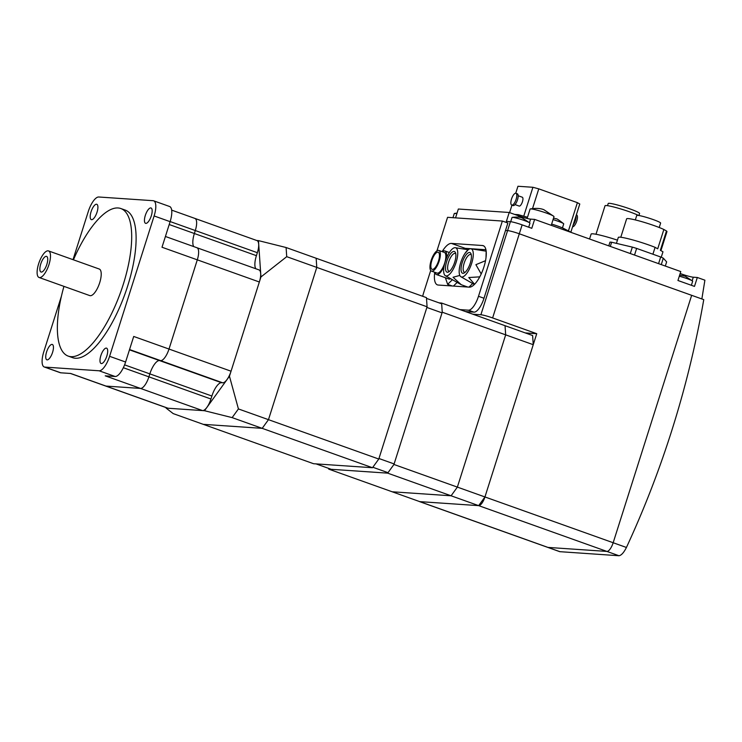 <?xml version="1.0" encoding="UTF-8"?>
<svg xmlns="http://www.w3.org/2000/svg" width="742" height="742" viewBox="0 0 742 742"><rect width="100%" height="100%" fill="white"/><g stroke="black" fill="none" stroke-linecap="round" stroke-linejoin="round"><path stroke-width="1.11" d="M472.867 314.209L480.89 314.756A9.405 0.881 17.6 0 1 492.614 317.938L536.735 333.696L484.943 496.954A9.405 3.348 109.6 0 1 478.664 505.636L419.74 501.629L478.664 505.636L484.943 496.954L533.248 344.696L532.626 335.542L505.042 325.692L505.673 334.855L457.369 487.104L451.09 495.795L392.166 491.779L328.743 469.139L328.687 468.387M533.248 344.696L442.241 312.206L393.946 464.464L387.667 473.146L328.743 469.139M560.071 551.733L419.74 501.629A9.405 3.348 109.6 0 1 419.406 501.564L559.746 551.668L618.995 555.739C621.351 555.368 623.827 552.614 626.433 547.466L613.17 542.736L691.655 295.325L613.17 542.736A9.405 3.348 109.6 0 1 606.891 551.417L547.967 547.411A9.405 3.348 109.6 0 1 547.633 547.346A9.405 3.348 -70.4 0 0 547.967 547.411L606.891 551.417A9.405 3.348 -70.4 0 0 613.17 542.736L393.946 464.464M618.995 555.739L387.667 473.146M419.74 501.629L392.166 491.779L451.09 495.795L457.369 487.104L505.673 334.855L505.042 325.692L441.62 303.051L442.241 312.206M626.433 547.466A940.031 874.02 93.9 0 0 703.759 299.638L519.307 233.786A9.405 0.881 17.6 0 0 507.584 230.595L505.515 230.456L507.584 230.595A9.405 0.881 17.6 0 1 519.307 233.786L701.858 298.961L704.9 280.188L697.313 277.48L693.288 277.202A9.405 0.881 17.6 0 1 680.164 273.501M536.735 333.696L525.262 332.917M462.201 262.622A10.963 3.905 109.6 0 1 469.918 252.568A10.963 3.905 109.6 0 1 470.261 263.169A10.963 3.905 109.6 0 1 462.544 273.223A10.963 3.905 109.6 0 1 462.201 262.622M465.123 272.286A9.405 3.348 109.6 0 1 464.446 272.24A9.405 3.348 109.6 0 1 464.158 263.15A9.405 3.348 109.6 0 1 470.771 254.534A9.405 3.348 109.6 0 1 471.318 254.923M471.699 263.262A14.886 5.296 109.6 0 1 460.903 276.757A14.886 5.296 109.6 0 1 460.763 262.52A14.886 5.296 109.6 0 1 470.892 248.783A14.886 5.296 109.6 0 1 471.699 263.262M460.903 276.757L474.342 284.492M474.574 284.26L468.786 277.536L479.749 276.859M481.206 273.956L475.891 264.681L485.537 260.692M446.665 261.564A10.963 3.905 109.6 0 1 454.382 251.51A10.963 3.905 109.6 0 1 454.725 262.112A10.963 3.905 109.6 0 1 447.009 272.166A10.963 3.905 109.6 0 1 446.665 261.564M449.587 271.229A9.405 3.348 109.6 0 1 448.91 271.182A9.405 3.348 109.6 0 1 448.622 262.093A9.405 3.348 109.6 0 1 455.236 253.476A9.405 3.348 109.6 0 1 455.783 253.866M456.163 262.204A14.886 5.296 109.6 0 1 445.367 275.699A14.886 5.296 109.6 0 1 445.228 261.462A14.886 5.296 109.6 0 1 455.347 247.726A14.886 5.296 109.6 0 1 456.163 262.204M445.367 275.699L461.255 284.724L453.056 277.248L459.808 275.44M460.216 264.384L460.587 263.085M444.004 266.461A12.531 4.461 109.6 0 1 436.454 274.549A12.531 4.461 109.6 0 1 434.951 272.351M450.598 278.769A12.531 4.461 109.6 0 1 448.864 278.983L436.454 274.549M439.181 261.054A10.963 3.905 109.6 0 1 431.473 271.108A10.963 3.905 109.6 0 1 431.13 260.507A10.963 3.905 109.6 0 1 438.847 250.453A10.963 3.905 109.6 0 1 439.181 261.054M438.847 250.453L444.356 252.419A10.963 3.905 109.6 0 1 444.699 263.02A10.963 3.905 109.6 0 1 436.982 273.075L431.473 271.108M431.816 260.553A9.09 3.237 109.6 0 1 438.216 252.224A9.09 3.237 109.6 0 1 438.494 261.008A9.09 3.237 109.6 0 1 432.104 269.337A9.09 3.237 109.6 0 1 431.816 260.553M445.404 277.749L447.63 284.344L452.258 285.995M447.63 284.344L452.351 279.79M457.091 282.507L453.399 286.078M461.255 284.724L467.794 287.052M472.635 283.565L468.935 287.135M464.909 253.541L468.174 249.776M485.991 257.891L486.177 251.195M485.945 249.739L465.197 248.329A21.935 7.81 -70.4 0 0 462.86 248.913M448.344 284.603A21.935 7.81 -70.4 0 0 448.539 285.744M442.325 251.696A12.531 4.461 109.6 0 1 444.885 250.944A12.531 4.461 109.6 0 1 446.406 258.207M442.13 251.621A21.935 7.81 109.6 0 1 451.414 243.413L482.486 245.519A21.935 7.81 109.6 0 1 483.255 245.685A21.935 7.81 109.6 0 1 483.599 267.927A21.935 7.81 109.6 0 1 469.278 287.154L438.207 285.039A21.935 7.81 109.6 0 1 437.437 284.882A21.935 7.81 109.6 0 1 434.747 272.277M436.936 250.87L447.574 217.323L502.353 221.051L478.488 296.29A15.044 5.352 109.6 0 1 468.434 310.184L459.994 309.609M465.512 311.584L473.952 312.15A15.044 5.352 -70.4 0 0 484.007 298.256L507.871 223.017L502.353 221.051M422.717 296.299A15.044 5.352 109.6 0 1 423.71 292.561L430.703 270.505M39.057 277.48L89.791 295.604A14.098 5.018 -70.4 0 0 90.292 295.706A14.098 5.018 -70.4 0 0 99.493 283.342A14.098 5.018 -70.4 0 0 99.28 269.04L48.536 250.926A14.098 5.018 -70.4 0 0 48.035 250.824A14.098 5.018 -70.4 0 0 38.834 263.178A14.098 5.018 -70.4 0 0 39.057 277.48A14.098 5.018 -70.4 0 0 39.549 277.582A14.098 5.018 -70.4 0 0 48.759 265.228A14.098 5.018 -70.4 0 0 48.536 250.926M41.292 272.082A8.301 2.959 109.6 0 1 40.745 263.994A8.301 2.959 109.6 0 1 46.292 256.324A8.301 2.959 109.6 0 1 47.136 256.797A8.301 2.959 109.6 0 1 46.579 265.2A8.301 2.959 109.6 0 1 41.691 272.045A8.301 2.959 109.6 0 1 41.292 272.082M439.097 302.875L441.62 303.051M441.675 303.793L426.502 298.386M442.037 312.864L426.873 307.448M394.113 463.926L378.949 458.51M388.01 472.673L372.836 467.256M330.542 469.055L316.092 463.898M106.829 356.03A8.143 2.903 109.6 0 1 101.097 363.506A8.143 2.903 109.6 0 1 100.847 355.631A8.143 2.903 109.6 0 1 106.579 348.156A8.143 2.903 109.6 0 1 106.829 356.03M52.58 352.348A8.143 2.903 109.6 0 1 46.848 359.814A8.143 2.903 109.6 0 1 46.598 351.94A8.143 2.903 109.6 0 1 52.33 344.464A8.143 2.903 109.6 0 1 52.58 352.348M151.294 215.857A8.143 2.903 109.6 0 1 145.562 223.323A8.143 2.903 109.6 0 1 145.311 215.449A8.143 2.903 109.6 0 1 151.043 207.973A8.143 2.903 109.6 0 1 151.294 215.857M97.044 212.166A8.143 2.903 109.6 0 1 91.312 219.632A8.143 2.903 109.6 0 1 91.062 211.758A8.143 2.903 109.6 0 1 96.794 204.291A8.143 2.903 109.6 0 1 97.044 212.166M120.872 208.548L125.287 210.116A78.337 27.89 109.6 0 1 126.502 289.575A78.337 27.89 109.6 0 1 75.359 358.238A78.337 27.89 109.6 0 1 72.605 357.672L68.19 356.095A78.337 27.89 -70.4 0 0 70.954 356.661A78.337 27.89 -70.4 0 0 122.087 287.998A78.337 27.89 -70.4 0 0 120.872 208.548A78.337 27.89 -70.4 0 0 118.117 207.973A78.337 27.89 -70.4 0 0 73.43 259.811M63.951 286.375A78.337 27.89 -70.4 0 0 68.19 356.095M70.471 373.467L167.599 408.146A12.531 4.461 -70.4 0 0 168.044 408.239L202.566 410.586A12.531 4.461 -70.4 0 0 210.941 399.001L211.887 396.024A14.413 5.129 109.6 0 1 221.515 382.705L222.665 382.789A12.531 4.461 -70.4 0 0 231.05 371.204L259.348 281.997L197.298 259.839A12.531 4.461 -70.4 0 0 196.908 247.726A12.531 4.461 109.6 0 1 197.298 259.839L169 349.055A12.531 4.461 109.6 0 1 160.624 360.631L159.474 360.556A14.413 5.129 -70.4 0 0 149.838 373.875L148.901 376.853A12.531 4.461 109.6 0 1 140.516 388.428L105.995 386.081A12.531 4.461 109.6 0 1 105.549 385.988A12.531 4.461 -70.4 0 0 105.995 386.081L140.516 388.428A12.531 4.461 -70.4 0 0 148.901 376.853L149.838 373.875A14.413 5.129 109.6 0 1 159.474 360.556L160.624 360.631A12.531 4.461 -70.4 0 0 169 349.055L197.298 259.839L162.006 247.244L170.113 221.663A15.665 5.574 -70.4 0 0 169.63 206.517L153.64 200.804A15.665 5.574 109.6 0 1 154.123 215.959L109.593 356.318A15.665 5.574 109.6 0 1 99.131 370.787L44.808 367.095A15.665 5.574 109.6 0 1 44.251 366.984A15.665 5.574 109.6 0 1 43.769 351.838L61.382 296.299M44.251 366.984L60.25 372.688A15.665 5.574 -70.4 0 0 60.798 372.809L70.694 373.476L168.044 408.239M202.566 410.586L105.225 375.832L115.121 376.5A15.665 5.574 -70.4 0 0 125.593 362.022L133.708 336.451L231.05 371.204M73.013 259.663L88.298 211.479A15.665 5.574 109.6 0 1 98.76 197.001L153.084 200.692A15.665 5.574 109.6 0 1 153.64 200.804M193.764 246.604A14.413 5.129 109.6 0 1 194.367 233.517L195.304 230.539A12.531 4.461 -70.4 0 0 194.923 218.426A12.531 4.461 109.6 0 1 195.304 230.539L194.367 233.517A14.413 5.129 -70.4 0 0 193.764 246.604M229.454 376.231L238.423 408.935L232.135 417.616L204.514 410.716L229.454 376.231L260.943 276.97L258.466 240.621L286.097 247.522L316.157 258.253L316.778 267.408L316.157 258.253L426.455 297.635L427.077 306.789L316.778 267.408L268.474 419.666L316.778 267.408L286.718 256.676L260.943 276.97M232.135 417.616L262.195 428.347L268.474 419.666L262.195 428.347L203.271 424.341L262.195 428.347L372.493 467.729L378.782 459.048L238.423 408.935M204.514 410.716L166.097 408.1L173.211 413.609L313.578 463.722L372.493 467.729M256.751 240.501L258.466 240.621M166.06 407.599L166.097 408.1M286.097 247.522L286.718 256.676M194.478 218.334A12.531 4.461 109.6 0 1 194.923 218.426L171.671 210.125M255.814 268.752A14.413 5.129 109.6 0 1 256.407 255.665L257.353 252.697A12.531 4.461 -70.4 0 0 256.964 240.575L194.923 218.426M196.472 247.633A12.531 4.461 109.6 0 1 196.908 247.726L165.42 236.475M259.348 281.997A12.531 4.461 -70.4 0 0 258.958 269.875L196.908 247.726M528.684 227.2L529.964 223.166A9.405 0.881 -162.4 0 0 529.881 222.99A9.405 0.881 -162.4 0 0 524.455 220.56A9.405 0.881 -162.4 0 0 512.731 217.369A9.405 0.881 -162.4 0 0 512.203 217.387A9.405 0.881 -162.4 0 0 512.036 217.48L510.7 221.7M697.313 277.48L694.484 286.403L677.938 280.495L680.776 271.572L534.62 219.391L531.791 228.313L522.136 224.863A9.405 0.881 -162.4 0 0 510.413 221.672L506.387 221.404L509.216 212.481L458.352 209.021L455.542 217.87M691.377 285.29L692.657 281.255A9.405 0.881 -162.4 0 0 692.583 281.079A9.405 0.881 -162.4 0 0 687.148 278.649A9.405 0.881 -162.4 0 0 679.292 276.228M534.62 219.391L530.595 219.113A9.405 0.881 17.6 0 1 518.871 215.931L509.216 212.481M551.241 225.327L553.996 216.636A12.531 1.169 -162.4 0 0 553.903 216.414A12.531 1.169 -162.4 0 0 546.65 213.158A12.531 1.169 -162.4 0 0 531.012 208.91A12.531 1.169 -162.4 0 0 530.307 208.929A12.531 1.169 -162.4 0 0 530.094 209.059L527.117 218.445M608.774 245.862L609.961 242.124A31.331 2.931 17.6 0 1 610.722 242.152A31.331 2.931 17.6 0 1 611.631 242.235L632.342 247.114L630.301 253.551M518.009 215.625L518.315 214.67L514.651 214.419M527.497 217.258L518.315 214.67M571.887 232.691L563.864 228.582A12.531 1.169 -162.4 0 0 551.631 224.084M562.445 227.915L563.716 223.899A9.405 0.881 -162.4 0 0 563.642 223.722A9.405 0.881 -162.4 0 0 558.216 221.292A9.405 0.881 -162.4 0 0 553.05 219.613M509.596 212.611L511.952 205.163M515.746 193.226L517.953 186.261L532.914 187.281L523.741 216.2M522.136 197.177A4.702 1.669 109.6 0 1 522.294 197.214A4.702 1.669 109.6 0 1 522.368 201.982A4.702 1.669 109.6 0 1 519.298 206.1A4.702 1.669 109.6 0 1 519.14 206.063A4.702 1.669 109.6 0 1 518.983 205.988M512.898 205.469A6.27 2.235 -70.4 0 0 513.093 205.571A6.27 2.235 -70.4 0 0 513.316 205.617A6.27 2.235 -70.4 0 0 517.406 200.117A6.27 2.235 -70.4 0 0 517.313 193.764L515.931 193.272A6.27 2.235 -70.4 0 0 515.709 193.226A6.27 2.235 -70.4 0 0 511.618 198.717A6.27 2.235 -70.4 0 0 511.72 205.08A6.27 2.235 -70.4 0 0 511.934 205.126A6.27 2.235 -70.4 0 0 516.024 199.626A6.27 2.235 -70.4 0 0 515.931 193.272M532.543 208.53L538.775 188.867L532.914 187.281M568.418 230.92L577.387 202.659L538.775 188.867M570.858 232.172L579.79 204.013L577.387 202.659M573.13 225.021A6.27 2.235 -70.4 0 0 576.033 215.866M573.844 222.776A4.702 1.669 -70.4 0 0 575.319 218.111M572.574 226.783A6.27 2.235 -70.4 0 0 572.601 226.783A6.27 2.235 -70.4 0 0 576.692 221.292A6.27 2.235 -70.4 0 0 576.599 214.93L576.358 214.846M661.27 264.606L663.311 258.17L666.641 261.87L665.314 266.053M634.531 255.062L636.636 248.412L660.677 256.992L658.571 263.642M610.304 246.409L611.631 242.235M660.677 256.992A31.331 2.931 17.6 0 1 663.311 258.17M632.342 247.114A31.331 2.931 17.6 0 1 636.636 248.412M616.426 243.367L618.336 237.347A23.503 2.198 17.6 0 1 619.978 237.18A23.503 2.198 17.6 0 1 655.093 247.336L657.718 248.82L663.858 229.491L666.483 230.975L660.352 250.304L662.977 251.788L661.243 257.242M652.914 254.218L655.093 247.336M620.785 237.255L626.628 218.834A21.147 1.976 17.6 0 1 628.177 218.584A21.147 1.976 17.6 0 1 645.104 222.637A21.147 1.976 17.6 0 1 663.858 229.491M666.483 230.975A21.147 1.976 17.6 0 1 666.956 231.634L660.927 250.629M635.328 219.929L636.729 215.495A12.531 1.169 17.6 0 1 637.647 215.347A12.531 1.169 17.6 0 1 651.198 218.881A12.531 1.169 17.6 0 1 660.621 223.073L659.221 227.506M589.556 238.998L591.114 234.092A23.503 2.198 17.6 0 1 592.83 233.813A23.503 2.198 17.6 0 1 617.446 240.167M595.993 234.259L605.027 205.775A18.8 1.753 17.6 0 1 606.399 205.553A18.8 1.753 17.6 0 1 621.861 209.281A18.8 1.753 17.6 0 1 638.537 215.449M607.522 205.673L608.208 203.512A16.454 1.54 17.6 0 1 609.414 203.317A16.454 1.54 17.6 0 1 627.194 207.955A16.454 1.54 17.6 0 1 639.567 213.464L638.918 215.514M456.849 213.742A9.405 0.881 -162.4 0 0 454.957 213.436A9.405 0.881 -162.4 0 0 454.429 213.455A9.405 0.881 -162.4 0 0 454.271 213.548L452.954 217.694M378.782 459.048L427.077 306.789M510.413 221.672L480.89 314.756M522.136 224.863L492.614 317.938M451.414 243.413L465.197 248.329M482.486 245.519L483.951 246.047M484.007 298.256L478.488 296.29M473.952 312.15L468.434 310.184M44.808 367.095L60.798 372.809M109.593 356.318L125.593 362.022M99.131 370.787L115.121 376.5M154.123 215.959L170.113 221.663M129.553 349.538L222.665 382.789M129.46 349.844L221.515 382.705M124.582 364.86L211.887 396.024M123.33 367.717L210.941 399.001M169.204 224.529L256.407 255.665M170.15 221.561L257.353 252.697M518.482 217.137L518.871 215.931M529.491 222.581L530.595 219.113M692.193 280.671L693.288 277.202M563.512 229.705L563.864 228.582M464.446 272.24L464.965 272.425M448.91 271.182L449.429 271.368M444.885 250.944L449.346 252.54M455.347 247.726L468.211 249.757M455.236 253.476L455.746 253.662M470.892 248.783L486.158 251.186M470.771 254.534L471.281 254.719M512.203 217.387C516.988 216.822 520.402 217.054 522.424 218.083L529.881 222.99M679.653 275.087L685.116 276.172L692.583 281.079M530.307 208.929C536.141 208.038 540.686 208.307 543.951 209.754L553.903 216.414M563.642 223.722C558.986 220.04 556.491 218.408 556.148 218.816L553.532 218.092M519.14 206.063L515.013 204.588M522.294 197.214L518.176 195.74M513.093 205.571L511.72 205.08M454.429 213.455L457.053 213.093"/></g></svg>
